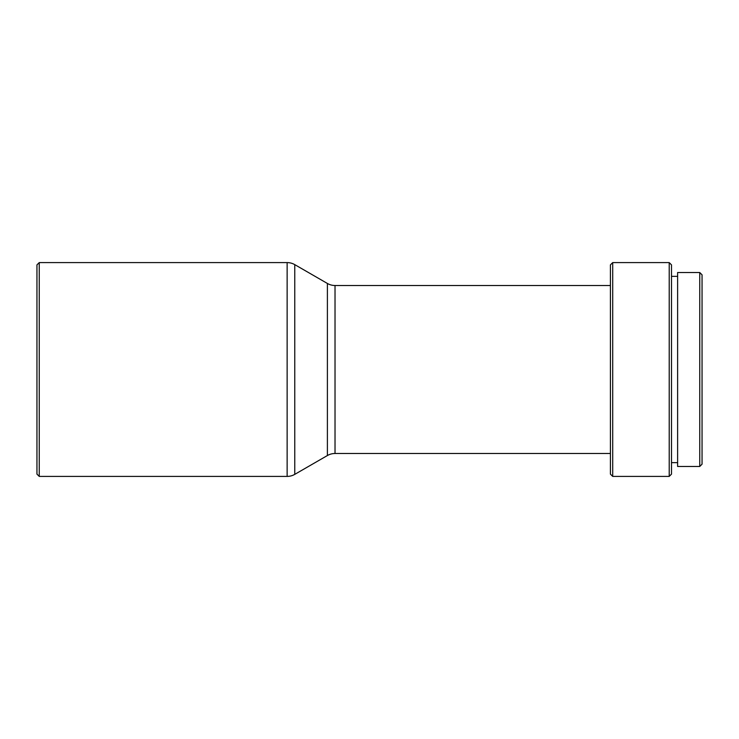<?xml version="1.0" encoding="UTF-8"?>
<svg xmlns="http://www.w3.org/2000/svg" width="739" height="739" viewBox="0 0 739 739"><rect width="100%" height="100%" fill="white"/><g stroke="black" fill="none" stroke-linecap="round" stroke-linejoin="round"><path stroke-width="1.11" d="M39.241 262.594L36.95 264.885L36.95 474.115L39.241 476.406L39.241 262.594L39.241 476.406L287.138 476.406L287.138 262.594L39.241 262.594L287.138 262.594L287.138 476.406A15.27 15.27 0 0 0 294.769 474.364L294.769 264.636A15.27 15.27 0 0 0 287.138 262.594A15.27 15.27 0 0 1 294.769 264.636L294.769 474.364L327.395 455.538L327.395 283.462L294.769 264.636L327.395 283.462A15.27 15.27 0 0 0 335.026 285.503A15.27 15.27 0 0 1 327.395 283.462L327.395 455.538A15.27 15.27 0 0 1 335.026 453.497L610.414 453.497L335.026 453.497A15.27 15.27 0 0 0 327.395 455.538L294.769 474.364A15.27 15.27 0 0 1 287.138 476.406L39.241 476.406L36.95 474.115L36.95 264.885L39.241 262.594M335.026 285.503L335.026 453.497L335.026 285.503L610.414 285.503L335.026 285.503M612.705 262.594L610.414 264.885L610.414 474.115L612.705 476.406L612.705 262.594L612.705 476.406L669.211 476.406L669.211 262.594L612.705 262.594L669.211 262.594L669.211 476.406L671.502 474.115L671.502 264.885L669.211 262.594L671.502 264.885L671.502 474.115L669.211 476.406L612.705 476.406L610.414 474.115L610.414 264.885L612.705 262.594M671.502 462.66L677.617 462.66L671.502 462.66M677.617 276.34L671.502 276.34L677.617 276.34M677.617 466.475L699.759 466.475L699.759 272.525L677.617 272.525L677.617 466.475L699.759 466.475L702.05 464.184L702.05 274.816L699.759 272.525L699.759 466.475L702.05 464.184L702.05 274.816L699.759 272.525L677.617 272.525L677.617 466.475"/></g></svg>
